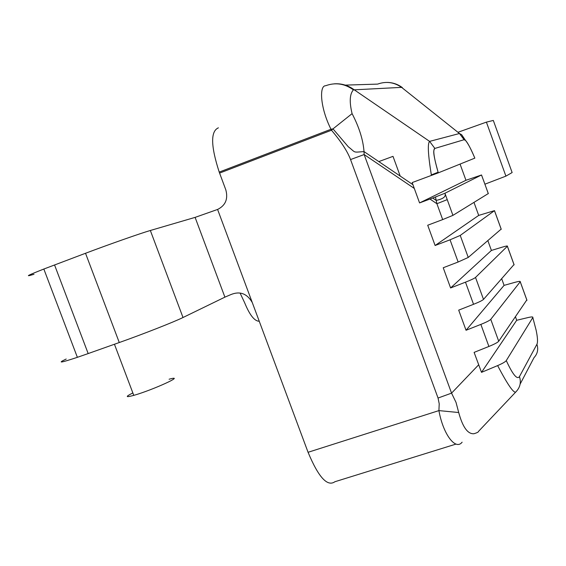 <?xml version="1.0" encoding="UTF-8"?>
<svg xmlns="http://www.w3.org/2000/svg" width="566" height="566" viewBox="0 0 566 566"><rect width="100%" height="100%" fill="white"/><g stroke="black" fill="none" stroke-linecap="round" stroke-linejoin="round"><path stroke-width="0.85" d="M224.9 297.143L230.871 294.589C239.92 290.903 247.052 293.556 252.266 302.534L217.592 209.448L195.107 217.379L224.9 297.143L183.009 317.512L150.344 230.489C140.927 233.192 109.387 244.264 85.523 253.271L43.837 269.034C27.345 275.515 24.062 277.269 33.988 274.291M85.523 253.271L119.277 342.536C143.24 334.06 174.243 321.856 183.009 317.512M119.277 342.536L88.176 353.573L54.548 264.945M66.208 359.028C56.876 363.457 60.597 362.891 77.372 357.323L88.176 353.573M515.492 392.302L478.595 431.299C478.56 432.028 476.989 432.841 473.883 433.74C467.707 434.143 462.648 427.075 458.708 412.529L438.912 410.605L308.067 452.291C318.46 477.237 327.41 487.05 334.923 481.723L456.062 444.069M308.067 452.291L252.372 302.803M474.846 158.126L438.282 172.856L412.168 182.57L419.569 202.918L429.962 199.041L436.902 203.732L442.683 219.587L427.712 225.233L435.105 245.502L450.048 239.814L458.135 262.016L443.228 267.753L450.6 287.96L465.478 282.172L473.544 304.303L458.693 310.133L466.044 330.275L480.859 324.396L488.897 346.456L474.11 352.385L481.51 372.35L497.634 365.594C508.353 386.005 514.558 394.643 516.234 391.509C520.196 387.236 521.272 382.255 519.468 376.574C517.14 379.949 512.746 374.621 506.28 360.577C505.459 361.78 502.573 363.45 497.634 365.594M345.253 85.119L377.635 84.108C386.125 81.094 394.106 82.176 401.591 87.369L402.334 87.588C397.955 84.334 393.052 82.615 387.632 82.431M465.167 140.099L461.665 134.708L459.465 133.505L464.085 139.717L465.542 140.446C467.672 142.696 470.778 148.596 474.846 158.147L474.846 158.147C471.351 149.7 468.252 143.799 465.535 140.439L464.085 139.703L434.851 148.434L464.085 139.717M488.302 193.551L452.927 215.363L444.926 193.254L481.525 174.979L465.96 180.285L460.066 164.09M458.708 412.529L456.026 402.391L451.555 393.137L364.15 154.546L364.016 151.589C363.139 139.866 359.162 127.223 352.087 113.639C349.264 101.951 349.703 94.027 353.396 89.867L401.591 87.369L459.465 133.505L429.615 141.387C427.443 143.368 428.045 154.723 431.419 175.439M352.087 113.639L332.992 128.871L348.323 146.82C356.184 152.884 352.222 152.459 364.016 151.589L412.918 184.672M483.491 180.264L488.309 193.678M444.926 193.254L435.48 196.975L436.902 203.732L447.204 199.628M487.878 240.699L491.415 250.434L502.063 247.2C505.954 246.04 507.73 245.715 507.391 246.231L475.518 277.446C474.393 278.408 471.046 279.986 465.478 282.172M514.02 264.548L483.505 299.4C482.416 300.454 479.091 302.088 473.544 304.303M501.724 278.84L504.087 285.363L514.812 282.37C518.732 281.302 520.543 281.09 520.246 281.734L490.764 319.337C489.703 320.483 486.399 322.167 480.859 324.396M473.997 202.444L478.702 215.405L494.5 210.644L460.229 235.428L450.048 239.814M526.833 299.902L498.724 341.227C497.698 342.458 494.422 344.199 488.897 346.456M515.513 316.889L516.687 320.285L528.198 317.519C531.693 316.734 533.236 316.748 532.818 317.554L536.136 330.24C537.658 337.513 537.919 342.197 536.922 344.277C538.528 349.356 537.558 353.828 534 357.677L520.126 384.109M452.927 215.363L442.683 219.587M501.179 229.096L468.245 257.445L458.135 262.016M217.592 209.448C225.516 205.486 228.261 198.963 225.827 189.879L219.587 173.09L331.485 130.237C341.135 141.613 347.489 151.391 350.545 159.562L438.049 398.04L439.216 403.791L438.912 410.605C443.107 434.327 455.602 450.769 462.125 442.18M532.818 317.554L506.28 360.577M218.405 127.824C210.474 131.213 210.743 145.971 219.219 172.092L219.587 173.09M353.396 89.867C344.687 83.563 335.426 82.19 325.599 85.749C319.224 85.473 319.995 107.406 330.99 129.26L331.485 130.237L332.992 128.871L330.99 129.26L219.219 172.092M435.48 196.975L429.962 199.041M334.195 83.832C341.362 83.344 347.913 85.247 353.849 89.541L429.615 141.387L434.844 148.419C433.422 150.549 432.424 151.794 438.282 172.856C433.867 157.532 432.721 149.396 434.851 148.434M491.415 250.434L450.6 287.96M478.702 215.405L435.105 245.502M516.687 320.285L481.51 372.35M504.087 285.363L466.044 330.275M438.105 172.22L431.334 174.922M465.96 180.285L419.569 202.918M478.645 364.815L451.555 393.137L438.049 398.04M414.284 188.436L364.15 154.546L350.545 159.562M484.913 184.191L505.912 176.125L512.131 172.552L493.319 120.445L486.399 122.129L457.944 132.288M150.344 230.489L195.107 217.379M400.204 176.068L393.002 156.35L378.81 161.593M240.076 293.039L244.668 302.796C249.684 315.078 254.544 321.226 259.242 321.247M505.912 176.125L486.399 122.129M169.1 379.227C187.36 374.14 153.089 389.917 133.774 395.372C125.44 397.629 125.128 396.816 132.854 392.938M481.51 174.986L483.484 180.356M507.362 246.267L514.098 264.867M483.505 299.4L475.518 277.446M498.724 341.227L490.764 319.337M520.225 281.769L526.946 300.32M468.245 257.445L460.229 235.428M494.465 210.665L501.221 229.315M536.922 344.277L519.468 376.574M461.665 134.708L465.535 140.439M481.525 174.979L488.345 193.657M444.855 193.289C446.355 196.452 443.475 198.829 436.195 200.421M514.126 264.831L507.391 246.231M526.967 300.284L520.246 281.734M501.25 229.294L494.5 210.644M432.665 198.029L436.195 200.414M43.837 269.034L77.372 357.323M133.774 395.372L114.438 344.248"/></g></svg>
